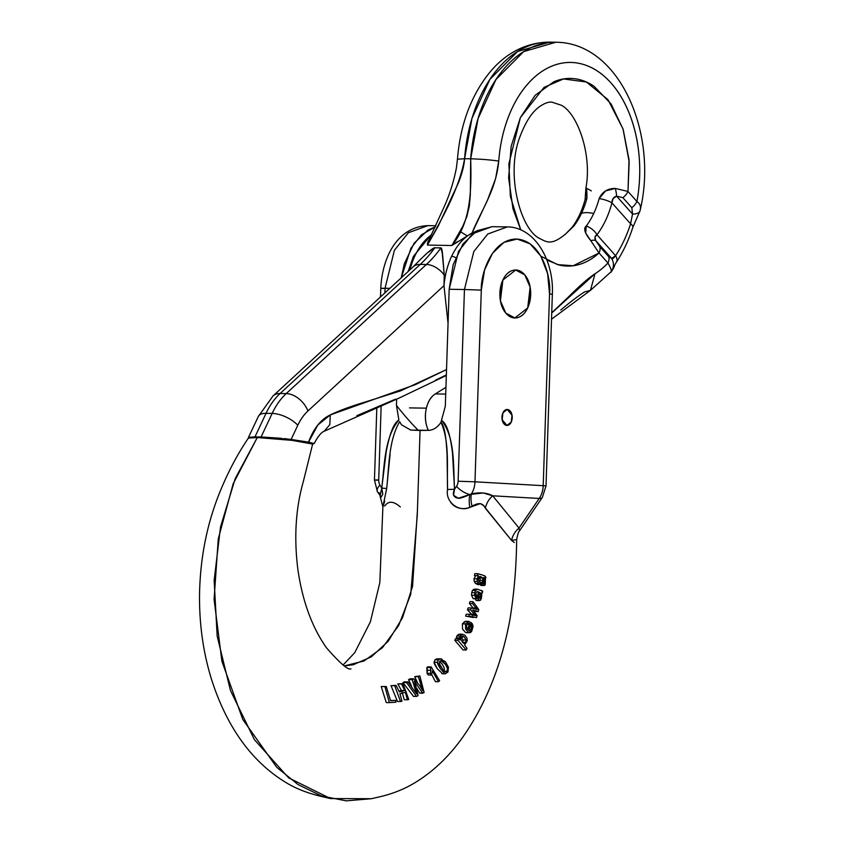 <?xml version="1.0" encoding="UTF-8"?>
<svg xmlns="http://www.w3.org/2000/svg" width="843" height="843" viewBox="0 0 843 843"><rect width="100%" height="100%" fill="white"/><g stroke="black" fill="none" stroke-linecap="round" stroke-linejoin="round"><path stroke-width="1.26" d="M541.754 256.62L557.539 264.628L573.219 265.745L599.036 252.995L585.706 233.068L586.191 226.093A71.244 45.891 90.9 0 0 593.714 213.521A23.962 10.516 -154.8 0 0 581.501 213.321A71.244 45.891 -89.1 0 1 573.967 225.892L565.99 233.637C551.47 245.924 546.812 242.025 539.752 238.537C520.447 229.612 505.031 173.142 520.363 135.734C525.716 121.687 532.059 112.035 539.394 106.755C544.22 103.383 548.329 101.824 551.722 102.087L561.491 105.301C577.592 113.731 592.239 154.554 585.906 188.063M585.896 188.084L585.116 199.538C582.07 210.634 577.75 219.875 572.144 227.262A11.981 6.892 37.2 0 1 573.967 225.892A71.244 45.891 90.9 0 0 586.918 198.379A11.981 3.319 -165 0 0 585.105 199.549A11.981 3.319 15 0 1 586.918 198.379C587.002 191.582 586.686 188.105 585.98 187.947L586.918 198.379A71.244 45.891 -89.1 0 1 581.501 213.321A23.962 10.516 25.2 0 1 593.714 213.521A71.244 45.891 90.9 0 0 599.131 198.579L605.527 190.939L615.337 188.421L627.982 191.466L629.173 161.845L623.019 128.916L607.993 99.674L586.37 81.992L563.493 78.947L544.041 87.377L520.363 117.641L508.887 163.774L510.363 196.419L520.753 229.876L513.008 208.895L508.614 177.915L511.164 146.282L520.363 117.641L535.168 95.28L553.851 81.771C560.563 78.915 567.381 77.883 574.283 78.673C581.196 79.453 587.803 82.013 594.115 86.344L611.049 103.889L623.146 129.306L629.026 159.664L627.982 191.466A11.981 7.503 138.3 0 1 622.893 197.694L616.581 196.134L632.535 214.048L631.818 207.705L622.893 197.694L631.818 207.705L632.535 214.048A11.981 5.732 15.4 0 0 640.006 210.866A11.981 5.732 -164.6 0 1 632.535 214.048L630.596 223.816L611.955 202.889A82.54 53.172 -89.1 0 1 596.96 234.754L615.601 255.692A117.799 75.87 90.9 0 0 630.596 223.816A11.981 3.93 17.9 0 1 632.83 227.368A11.981 3.93 -162.1 0 0 630.596 223.816L611.955 202.889L613.135 198.526L616.581 196.134L632.535 214.048L630.596 223.816A117.799 75.87 -89.1 0 1 615.601 255.692A11.981 6.428 33.3 0 1 616.465 262.099A11.981 6.428 -146.7 0 0 615.601 255.692L611.639 258.443L595.685 240.529L599.837 246.693L608.762 256.715L611.639 258.443A11.981 11.697 69.4 0 1 611.333 271.53C611.491 270.087 610.364 267.242 607.961 263.005A109.811 70.728 -89.1 0 1 595.01 273.764L590.448 290.361L584.462 291.973C578.172 295.977 570.268 301.994 560.743 310.045M428.118 241.087L427.422 245.102C439.519 222.394 458.887 191.287 464.588 158.705L457.454 159.232C460.257 124.648 470.963 95.775 489.562 72.593C502.734 56.439 523.082 42.213 549.72 42.15L517.591 51.497L489.888 79.379L471.975 118.368L464.588 158.705L470.689 158.8L470.32 194.649L469.361 205.945L466.874 216.546L462.744 226.356L451.859 245.492L427.433 245.102L438.286 225.966L458.466 182.762C462.143 173.289 464.177 165.27 464.588 158.705A129.769 83.594 -89.1 0 1 548.003 42.15M248.632 437.58L261.077 436.98L291.109 439.466L297.779 425.293A51.908 33.435 -89.1 0 1 307.927 410.973L443.976 285.661L444.25 275.008A19.969 13.024 -132.6 0 0 426.379 264.491L420.267 264.396A139.759 90.022 90.9 0 0 434.809 247.8L427.275 252.963L420.552 259.286C428.792 251.319 433.544 247.494 434.809 247.8L440.921 247.895A139.759 90.022 -89.1 0 1 426.379 264.491L420.267 264.396A139.759 90.022 90.9 0 0 434.809 247.8L440.921 247.895C441.743 247.621 442.449 251.541 443.028 259.644L444.25 275.008L443.976 285.661A63.889 41.149 -89.1 0 1 472.059 233.016L451.859 245.503C470.752 222.9 471.595 191.487 470.689 158.8L478.086 118.473L495.99 79.484L523.703 51.602L555.822 42.245C619.405 42.413 658.214 133.426 640.343 209.486L640.016 210.845A11.981 5.732 -164.6 0 0 640.09 210.413L640.364 209.359M435.315 380.256L446.347 374.924M356.852 415.683L395.483 399.182M446.326 375.472L399.677 397.812L324.26 431.216L329.803 424.651L330.319 414.904L415.388 384.608L446.516 369.561L400.625 390.857L365.304 401.995C350.73 406.368 339.076 410.667 330.319 414.904L329.803 424.651L324.26 431.216C321.236 432.322 317.874 436.453 314.165 443.608L312.669 443.998L314.176 443.555L308.538 442.122L291.109 439.466L308.538 442.122C313.67 428.381 320.92 419.308 330.319 414.904L317.832 425.009L308.538 442.122L309.655 442.301M281.562 438.297L261.077 436.98L272.152 413.428L261.077 436.98L254.965 436.874L266.051 413.333L272.152 413.428L266.051 413.333A19.969 8.757 -154.8 0 0 258.327 416.463A19.969 8.757 25.2 0 1 266.051 413.333A71.876 46.291 -89.1 0 1 280.108 393.502A71.876 46.291 90.9 0 0 266.051 413.333L254.965 436.874L248.495 437.359L258.337 416.453L273.027 395.947L413.186 266.841A19.969 13.024 47.4 0 1 420.267 264.396L280.108 393.502A19.969 13.024 -132.6 0 0 272.921 396.041A19.969 13.024 47.4 0 1 280.108 393.502L420.267 264.396A19.969 13.024 -132.6 0 0 413.007 266.999M286.209 393.597L280.108 393.502L286.209 393.597A71.876 46.291 90.9 0 0 272.152 413.428A71.876 46.291 -89.1 0 1 286.209 393.597A19.969 13.024 47.4 0 1 307.927 410.973A19.969 13.024 -132.6 0 0 286.209 393.597L426.379 264.491L286.209 393.597M464.588 158.705L470.689 158.8C480.71 159.085 490.068 159.843 498.74 161.076C499.888 145.797 502.965 131.476 507.971 118.115C512.976 104.753 519.488 93.478 527.497 84.289C535.516 75.09 544.357 68.768 554.03 65.29C563.693 61.824 573.377 61.507 583.082 64.342C592.777 67.177 601.67 72.93 609.763 81.592C617.845 90.254 624.452 101.097 629.563 114.132C634.674 127.167 637.877 141.276 639.152 156.482C640.427 171.677 639.679 186.682 636.908 201.488L627.982 191.466L615.337 188.421A11.981 3.077 76.5 0 1 616.581 196.134L622.893 197.694A11.981 7.503 -41.7 0 0 627.982 191.466L636.908 201.488C640.164 203.911 641.217 206.893 640.09 210.413M457.675 241.551L451.859 245.503L427.422 245.102M427.433 243.29L443.197 208.906C449.171 196.092 453.587 182.394 456.421 167.81L457.454 159.232M431.258 235.007A63.889 41.149 90.9 0 0 409.94 269.823M249.971 438.044L248.495 437.359M420.552 259.286L413.186 266.841M408.16 271.467L413.439 256.346A3.994 1.749 25.2 0 1 414.988 255.724A3.994 1.749 -154.8 0 0 413.439 256.346L431.679 234.228M460.162 231.562L467.011 235.745M585.98 187.947L591.343 190.876M564.947 234.649L573.967 225.892A11.981 6.892 -142.8 0 0 572.112 227.304M551.722 312.953L595.01 273.764L590.448 290.361L611.333 271.53A11.981 11.697 -110.6 0 0 611.639 258.443L595.685 240.529L595.01 237.031L596.96 234.754L615.601 255.692C613.736 258.221 612.418 259.138 611.639 258.443L608.762 256.715A11.981 7.503 138.3 0 1 607.961 263.005A109.811 70.728 -89.1 0 1 595.01 273.764C588.72 277.769 579.752 285.608 568.119 297.305L551.733 312.785M476.242 231.161L472.059 233.016L487.528 200.044L495.6 178.632L498.74 161.076A109.811 70.728 -89.1 0 1 583.082 64.342A109.811 70.728 -89.1 0 1 636.908 201.488A11.981 7.503 138.3 0 1 631.818 207.705A11.981 7.503 -41.7 0 0 636.908 201.488M284.291 438.592L291.109 439.466L297.779 425.293A51.908 33.435 -89.1 0 1 307.927 410.973L443.976 285.661L448.044 323.269M546.886 260.076L559.267 265.071C566.106 266.641 572.945 266.399 579.773 264.323C586.591 262.257 593.019 258.474 599.036 252.995L607.961 263.005C610.364 267.242 611.491 270.087 611.333 271.53M554.114 42.245A129.769 83.594 90.9 0 0 470.689 158.8M297.779 425.293A19.969 8.757 -154.8 0 0 272.152 413.428A19.969 8.757 25.2 0 1 297.779 425.293M426.379 264.491A19.969 13.024 47.4 0 1 444.25 275.008L442.269 253.206L440.921 247.895A139.759 90.022 -89.1 0 1 426.379 264.491M498.74 161.076C496.053 190.581 480.658 211.235 472.059 233.016L472.048 233.026M476.137 231.224L472.059 233.016A63.889 41.149 90.9 0 0 451.627 256.314A3.994 1.749 25.2 0 1 455.599 257.705A3.994 1.749 -154.8 0 0 451.627 256.314A63.889 41.149 90.9 0 0 443.976 285.661L448.044 323.259M616.581 196.134A11.981 3.077 -103.5 0 0 615.337 188.421C607.624 188.442 602.218 191.825 599.131 198.579A11.981 3.319 15 0 1 611.955 202.889C611.976 199.254 613.514 197.009 616.581 196.134M611.955 202.889A11.981 3.319 -165 0 0 599.131 198.579A71.244 45.891 -89.1 0 1 586.191 226.093A11.981 6.892 37.2 0 1 596.96 234.754A82.54 53.172 90.9 0 0 611.955 202.889M596.96 234.754A11.981 6.892 -142.8 0 0 586.191 226.093C583.251 228.453 584.779 233.3 590.774 240.624A11.981 3.825 -27.5 0 1 595.685 240.529C594.347 237.81 594.768 235.882 596.96 234.754M607.961 263.005A11.981 7.503 -41.7 0 0 608.762 256.715L599.837 246.693A11.981 7.503 138.3 0 1 599.036 252.995L607.961 263.005M599.025 252.974L599.036 252.995A11.981 7.503 -41.7 0 0 599.837 246.693L595.685 240.529A11.981 3.825 152.5 0 0 590.774 240.624M502.955 412.796A7.987 5.142 -89.1 0 1 507.813 409.529A7.987 5.142 -89.1 0 1 511.227 422.09A7.987 5.142 -89.1 0 1 506.369 425.367A7.987 5.142 -89.1 0 1 502.955 412.796L502.006 418.75L504.04 423.945L507.855 425.325L511.227 422.09L512.175 416.136L510.152 410.952L506.327 409.572L502.955 412.796L507.223 409.466L512.038 415.167L511.227 422.09L506.959 425.43L502.143 419.73L502.955 412.796L502.006 418.75L504.04 423.945L507.855 425.325L511.227 422.09L512.175 416.136L510.152 410.952L506.327 409.572L502.955 412.796M502.871 280.045A23.962 15.427 -89.1 0 1 517.444 270.224A23.962 15.427 -89.1 0 1 527.697 307.937A23.962 15.427 -89.1 0 1 513.124 317.758A23.962 15.427 -89.1 0 1 502.871 280.045L500.025 297.906C500.658 304.428 502.691 309.613 506.116 313.47C509.551 317.316 513.366 318.707 517.581 317.621C521.796 316.546 525.168 313.311 527.697 307.937L530.542 290.076C529.91 283.543 527.876 278.359 524.451 274.512C521.027 270.656 517.202 269.275 512.987 270.35C508.772 271.435 505.4 274.67 502.871 280.045L515.674 270.034L524.789 274.892L530.142 287.136L527.697 307.937L514.894 317.948L505.789 313.08L500.426 300.835L502.871 280.045L500.025 297.906C500.658 304.428 502.691 309.613 506.116 313.47C509.551 317.316 513.366 318.707 517.581 317.621C521.796 316.546 525.168 313.311 527.697 307.937L530.542 290.076C529.91 283.543 527.876 278.359 524.451 274.512C521.027 270.656 517.202 269.275 512.987 270.35C508.772 271.435 505.4 274.67 502.871 280.045M516.664 539.594L516.664 539.604C516.39 566.854 514.104 593.704 509.815 620.174C501.385 665.275 485.779 704.179 462.986 736.877C449.909 755.339 434.862 770.017 417.843 780.892C406.284 788.416 393.154 793.821 378.465 797.099L371.352 798.711L330.498 798.574L322.532 796.709C308.686 793.558 296.81 789.027 286.926 783.126C253.037 762.926 228.242 729.395 212.541 682.545C203.711 655.443 199.369 626.602 199.517 596.022C199.97 560.026 206.387 526.285 218.78 494.809C227.188 473.618 237.062 454.704 248.422 438.065L257.273 437.549L233.142 483.808L218.284 538.846L214.08 599.352L221.909 661.281L242.795 719.49L276.736 767.299L298.085 784.601L321.552 796.013L346.294 800.85L371.352 798.711M514.335 542.534L511.596 540.468L483.366 505.452L480.362 503.587L469.793 507.381C463.829 509.562 458.392 508.877 453.513 505.347L450.857 502.691M516.664 539.531L511.596 540.468L485.389 508.297C483.05 502.934 478.624 502.249 472.08 506.221L469.793 507.381C459.193 512.47 445.041 502.238 447.559 489.477L447.064 454.904C446.147 435.641 444.103 424.798 440.952 422.364C437.559 427.296 433.576 429.962 429.003 430.351L420.067 430.478L417.264 515.379L410.71 594.41L398.634 625.569L382.416 647.709L363.997 660.996L344.513 665.865L353.291 664.716L371.373 656.823L388.18 641.291L402.522 617.74L412.564 586.37L417.411 510.71L420.067 430.478L410.678 430.056L429.003 430.351C433.576 429.962 437.559 427.296 440.952 422.364L445.315 406.178L449.171 289.275L464.44 289.518L458.118 481.227A7.987 6.112 93.3 0 1 456.516 486.337L454.525 489.256L452.501 453.039C450.225 434.356 446.695 423.597 441.901 420.741C455.209 438.044 453.249 466.126 454.525 489.256L453.545 495.262L458.255 498.255C459.688 498.603 463.587 497.338 469.951 494.462A11.981 4.773 -145.7 0 1 456.516 486.337L454.525 489.256A19.969 1.022 -0.2 0 1 447.559 489.477C446.737 467.117 449.814 441.648 440.952 422.364L445.315 406.178L449.171 289.275L464.44 289.518L473.808 251.562L487.77 234.006L507.307 226.904L487.77 234.006L473.808 251.562L464.44 289.518L458.118 481.227A7.987 6.112 93.3 0 1 456.516 486.337A11.981 4.773 34.3 0 0 469.951 494.462L483.208 492.986L492.712 495.81L539.214 498.455L519.014 528.055L492.712 495.81L539.214 498.455A19.969 15.269 -86.7 0 0 543.208 485.684L474.978 481.817L481.311 290.108L484.577 269.981L492.533 253.216L503.977 242.362L517.17 239.064L530.089 243.838L540.774 255.956L547.602 273.564L549.531 293.986L543.208 485.684L474.978 481.817A19.969 15.269 93.3 0 1 471.448 493.872A19.969 15.269 -86.7 0 0 474.978 481.817L458.118 481.227L474.978 481.817L481.311 290.108L464.44 289.518L481.311 290.108C480.447 274.533 491.901 238.358 517.17 239.064C542.397 241.224 551.417 278.569 549.531 293.986L552.344 294.228L549.531 293.986L543.208 485.684L546.022 485.937L543.208 485.684A19.969 15.269 93.3 0 1 539.214 498.455A11.981 4.773 34.3 0 0 542.365 497.359A11.981 4.773 -145.7 0 1 539.214 498.455L519.014 528.055L519.436 530.205M350.941 668.857L350.951 668.857C348.191 670.343 339.992 663.283 326.357 647.656C311.942 627.044 302.447 601.038 297.895 569.626C293.88 537.802 295.661 508.55 303.248 481.869L312.637 444.082L292.247 440.383L257.273 437.549L235.208 478.634L220.497 527.033L214.154 580.437L217.167 636.117L230.476 690.575L254.417 739.68L288.601 777.815L330.498 798.574M473.439 617.519L465.663 616.128L466.211 614.231L469.309 614.284L466.211 614.231L465.663 616.128L473.439 617.519M472.565 615.611L467.517 609.826L468.097 607.898L471.184 607.951L468.097 607.898L467.517 609.826L470.615 609.879L467.517 609.826L471.448 614.168L474.504 614.21L471.448 614.168L472.565 615.611M473.513 608.477L469.414 603.514L469.994 601.617L473.071 601.67L469.994 601.617L469.414 603.514L472.501 603.567L469.414 603.514L473.144 607.972L476.2 608.024L473.144 607.972L473.513 608.477M475.125 611.512L478.234 611.565L475.125 611.512M463.07 649.953L454.767 640.269L455.589 638.688L458.729 638.741L455.589 638.688L454.767 640.269L457.918 640.311L454.767 640.269L463.07 649.953L466.221 650.006L463.07 649.953M456.822 635.97L458.434 634.389L461.553 634.442L458.434 634.389L456.822 635.97L459.972 636.022L456.822 635.97L456.411 637.782L459.551 637.835L456.411 637.782L456.548 638.699M442.691 673.778L437.369 668.868L434.082 662.261L434.988 659.806L434.082 662.261C433.745 662.809 434.84 665.011 437.369 668.868M413.449 696.371L402.943 682.567L404.282 681.839L407.97 681.903L404.282 681.839L402.943 682.567L406.621 682.619L402.943 682.567L413.449 696.371L416.516 696.423L413.449 696.371M411.458 685.981L408.528 679.637L410.288 678.763L413.955 678.815L410.288 678.763L408.528 679.637L412.206 679.7L408.528 679.637L411.458 685.981M417.538 682.798L414.714 676.623L419.856 675.96L414.714 676.623L418.339 676.676L414.714 676.623L417.538 682.798M417.085 688.805L419.614 693.167L424.124 692.472L419.856 675.96L418.339 676.676L422.743 690.744L419.846 685.802L413.955 678.815L412.206 679.7L416.621 693.915L407.97 681.903L406.621 682.619L416.516 696.423L418.065 695.623L414.324 681.102L422.68 693.22L419.614 693.167L416.8 688.415M390.53 700.491L395.704 700.407L390.53 700.491M386.263 702.577L381.215 686.539L386.273 686.518L381.215 686.539L384.903 686.602L381.215 686.539L386.263 702.577L389.329 702.63L386.263 702.577M397.485 701.481L391.015 685.654L396.084 685.359L391.015 685.654L394.724 685.717L391.015 685.654L397.485 701.481L400.551 701.534L397.485 701.481M398.981 691.081L401.416 690.459L397.812 683.926L402.986 683.631L397.812 683.926L401.521 683.989L397.812 683.926L401.416 690.459L404.724 690.522L398.981 691.081M404.271 699.753L402.164 692.261L404.271 699.753L407.348 699.795L404.271 699.753M430.383 673.409L431.542 675.043L428.286 674.99L427.053 673.357L427.464 670.269L430.878 670.322L430.383 673.409L427.053 673.357L430.383 673.409L431.542 675.043L428.286 674.99L427.053 673.357L426.874 667.519L427.654 666.866L431.194 666.929L430.415 667.572L426.874 667.519L427.654 666.866L431.194 666.929L430.415 667.572L430.878 670.322L427.464 670.269L426.874 667.519L430.415 667.572M435.431 681.66L431.711 674.59L435.431 681.66L438.486 681.702L435.431 681.66M466.853 632.735L465.473 632.408L462.522 629.11L462.385 623.883L465.715 621.312M477.475 600.1L476.01 600.332L474.894 598.34M479.404 589.974L482.691 591.038L477.454 589.204L475.536 590.458L477.254 589.194L474.198 589.141L472.459 590.416L475.536 590.458L474.809 592.671L475.536 590.458L472.459 590.406L471.722 592.618L474.809 592.671L474.588 595.316L474.809 592.671L471.722 592.618L471.511 595.263L474.588 595.316L476.253 598.709L476.843 596.897L475.937 595.537L475.989 593.514L476.822 591.607L475.989 593.514L475.937 595.537L476.843 596.897L476.253 598.709L474.588 595.316L471.511 595.263L473.197 598.656L476.253 598.709L473.197 598.656M481.111 585.463L480.858 584.81L480.752 585.369L483.914 585.421L481.132 585.463L484.314 585.516L485.22 584.705L485.505 576.623L484.409 575.653L477.833 573.714L474.767 573.661L477.833 573.714L477.591 575.653L474.525 575.611L474.767 573.661L474.525 575.611L478.613 575.917L474.525 575.611L478.613 575.917L477.075 578.835L473.998 578.783L475.557 575.864L473.998 578.783L477.075 578.835L477.307 581.491L474.24 581.449L473.998 578.783L474.24 581.449L477.307 581.491L478.571 583.525L475.515 583.472L474.24 581.449M478.655 584.694L475.515 583.472L482.881 583.999L483.724 577.413L484.799 577.94L483.903 577.929L484.799 577.94L484.841 583.093L483.271 583.514L484.293 583.535L484.335 585.516M519.636 530.679L542.344 497.402L546.022 485.937L552.344 294.228C554.125 260.297 534.42 226.904 507.307 226.904L492.038 226.662L472.501 233.764L458.539 251.309L449.171 289.275L453.176 264.607L462.933 244.048L476.969 230.74L492.207 226.662M280.751 438.95L262.194 437.686M253.09 437.538L248.358 438.16M447.559 489.477A19.969 1.022 179.8 0 0 454.525 489.256C452.175 494.356 453.418 497.359 458.255 498.255L469.951 494.462A19.969 9.558 -102.7 0 0 469.793 507.381A19.969 9.558 77.3 0 1 469.951 494.462L471.448 493.872A19.969 10.59 -111 0 0 472.08 506.221A19.969 10.59 69 0 1 471.448 493.872C480.025 492.101 487.117 492.755 492.712 495.81A19.969 17.218 -39.9 0 0 485.389 508.297A19.969 17.218 140.1 0 1 492.712 495.81L519.014 528.055A19.969 17.208 -37.6 0 0 511.596 540.468A19.969 17.208 142.4 0 1 519.014 528.055L519.657 530.637C519.573 531.712 518.571 529.562 516.664 539.615M379.487 492.997A11.981 5.142 -31.1 0 1 377.411 491.711L381.215 497.012L382.796 494.124L381.763 488.086C384.556 465.009 384.461 436.906 398.887 420.056L396.452 405.388L396.653 399.182L396.452 405.388L398.887 420.056C393.913 422.743 389.677 433.386 386.168 451.964L381.763 488.086L379.972 485.104A7.987 6.112 93.3 0 1 378.707 479.952L381.152 406.01L378.707 479.952L374.45 479.994L378.707 479.952A7.987 6.112 93.3 0 0 379.972 485.104A11.981 5.142 148.9 0 0 377.39 491.68M385.04 288.243L389.866 288.317L380.773 288.285L385.04 288.243L394.408 250.276L408.37 232.731L427.907 225.629L408.37 232.731L394.408 250.276L385.04 288.243L384.882 292.911L385.04 288.243M401.226 277.853L410.962 248.158L421.416 234.849L435.367 226.883L428.096 229.949L414.071 243.258L404.313 263.817L401.215 277.863M399.624 421.7L401.5 424.788L399.624 421.7C388.602 440.657 389.118 466.19 386.684 488.497L390.119 453.987M343.133 664.958L354.692 652.735L370.362 621.881L379.845 582.513L382.88 507.054L384.724 501.185M380.056 496.137L381.763 488.086L386.684 488.497L381.763 488.086L379.972 485.104A11.981 5.142 -31.1 0 0 377.411 491.711L374.45 479.994L376.821 407.886M377.253 480.236L374.45 479.994M383.586 288.527L380.773 288.285C382.3 256.904 397.538 226.809 427.907 225.629L435.884 225.755M384.671 506.011L385.694 504.831C389.16 500.805 394.039 501.501 400.32 506.928M386.684 488.497L382.964 506.474M396.452 405.388A379.339 244.344 90.9 0 0 418.318 430.404A379.339 244.344 90.9 0 1 396.452 405.388M410.678 430.056L401.5 424.788M395.894 702.219L395.704 700.407L390.562 700.723L386.273 686.518L384.903 686.602L389.329 702.63L395.894 702.219L395.704 700.407L390.562 700.723L386.273 686.518L384.903 686.602L389.329 702.63L395.894 702.219M401.953 701.176L399.993 693.684L405.399 692.314L407.348 699.795L408.75 699.437L402.986 683.631L401.521 683.989L404.724 690.522L399.308 691.892L396.084 685.359L394.724 685.717L400.551 701.534L401.953 701.176L399.993 693.684L405.399 692.314L407.348 699.795L408.75 699.437L402.986 683.631L401.521 683.989L404.724 690.522L399.308 691.892L396.084 685.359L394.724 685.717L400.551 701.534L401.953 701.176M414.324 681.102L422.68 693.22L424.124 692.472L419.856 675.96L418.339 676.676L422.048 687.235L420.741 687.214L422.048 687.235L422.743 690.744M419.846 685.802L413.955 678.815L412.206 679.7L416.084 690.944L414.904 690.923L416.084 690.944L416.621 693.915L407.97 681.903L406.621 682.619L416.516 696.423L418.065 695.623L415.135 683.115M431.542 675.043L432.417 670.986L438.486 681.702L439.603 680.691L431.194 666.929L439.603 680.691L438.486 681.702L432.417 670.986L431.542 675.043M441.774 667.993L439.308 663.536L439.761 661.333L441.142 660.775L445.389 664.295L447.001 667.34M447.391 669.542L446.727 671.323L444.409 671.281L446.727 671.323L445.494 671.882M441.848 673.652L444.925 673.705L440.562 668.952C438.17 665.127 437.148 662.904 437.506 662.313L434.082 662.261L437.506 662.313L438.444 659.858L434.988 659.806L438.444 659.858L440.13 658.899L436.716 658.847L434.988 659.806M440.805 658.836L436.716 658.847L441.785 659.005M445.325 661.597L448.444 667.182L445.325 661.597L440.13 658.899L438.444 659.858L437.506 662.313L440.562 668.952L444.925 673.705L441.869 673.662M442.217 673.747L445.515 673.82M445.262 673.799L447.991 672.029L448.444 667.182M443.671 671.27C444.946 669.964 444.461 667.603 442.217 664.2L439.698 661.418M444.335 669.31L444.05 667.635M446.727 671.323C445.757 672.524 444.387 671.808 442.628 669.184L439.308 663.536L439.761 661.333C441.058 660.027 442.933 661.007 445.389 664.295C447.538 667.677 447.981 670.016 446.727 671.323M442.217 664.2L439.646 661.513M462.586 642.492L465.726 642.377L462.67 642.334L463.049 639.963L466.105 640.016L465.726 642.377L463.092 642.946L460.931 639.658L461.1 637.266L462.807 636.191L464.114 636.728L466.105 640.016L463.049 639.963L461.047 636.676M462.702 634.221L459.972 636.022L459.983 639.858L458.729 638.741L457.918 640.311L466.221 650.006L466.99 648.425L464.63 644.884L467.264 640.195M466.948 638.183L464.82 635.064L461.553 634.442L459.972 636.022L459.983 639.858L458.729 638.741L457.918 640.311L466.221 650.006L466.99 648.425L464.63 644.884L467.222 640.965L466.948 638.172M460.931 639.658L461.1 637.266L464.114 636.728L466.105 640.016L465.726 642.377L463.871 643.441M462.67 642.334L463.049 639.963M466.442 627.318L466.727 624.874L468.676 623.146L469.709 623.525L467.749 623.493L469.709 623.525L467.412 629.342L466.442 627.318L466.727 624.874L469.709 623.525L467.412 629.342L466.442 627.318M466.579 632.735L470.173 632.714L471.616 631.502L473.049 626.623L472.343 623.725L471.037 623.704L472.343 623.725L471.522 625.232L471.943 627.129L469.709 627.087L471.943 627.129L471.553 629.015L468.971 628.973L471.553 629.015L470.268 630.68L469.108 630.659L469.762 630.796M472.343 623.725L471.522 625.232L470.447 625.211L471.522 625.232L471.553 629.015L470.268 630.68L468.455 630.258L471.406 622.766L468.308 621.386L465.505 623.936L462.385 623.883L464.925 621.396M465.557 621.312L468.676 621.365L465.505 623.936L465.61 629.152L468.529 632.45L471.616 631.502L472.997 625.717M467.106 632.661L465.473 632.408L462.522 629.11L462.385 623.883L465.505 623.936L465.61 629.152L468.529 632.45M468.455 630.258L471.406 622.766M477.106 615.58L472.723 609.995L478.234 611.565L478.782 609.594L473.071 601.67L472.501 603.567L477.243 609.478L471.184 607.951L470.615 609.879L475.642 615.664L469.309 614.284L468.761 616.17L476.548 617.571L477.106 615.58L472.723 609.995L478.234 611.565L478.782 609.594L473.071 601.67L472.501 603.567L477.243 609.478L471.184 607.951L470.615 609.879L475.642 615.664L469.309 614.284L468.761 616.17L476.548 617.571L477.106 615.58M479.066 595.411L479.288 592.165L480.51 593.124L479.277 593.103L480.51 593.124L480.889 594.694L480.215 598.277L479.119 598.035L478.95 597.139L479.288 592.165L480.51 593.124L480.889 594.694L479.151 594.673L480.889 594.694L480.752 596.739L478.982 596.707L480.752 596.739L480.215 598.277L479.119 598.035L480.215 598.277M482.175 591.143L480.584 600.153L481.448 598.098M482.333 592.935L481.522 593.156L482.333 592.935L482.691 591.038L481.954 591.027L482.691 591.038M479.583 600.585L477.949 598.393L476.369 598.361L477.949 598.393L477.823 596.886L476.811 596.865L477.823 596.886L477.97 595.158L475.958 595.126L477.97 595.158L478.202 591.67L476.78 591.649L478.15 591.649M476.506 600.532L479.667 600.595M477.528 589.215L478.761 589.678M476.822 591.607L478.202 591.67L477.949 598.393L479.077 600.374L480.584 600.153M481.659 596.897L481.711 593.177M480.563 576.538L482.965 578.045L482.459 582.323L480.615 582.65L478.782 581.249L478.35 578.972L479.709 576.696M479.878 578.003L482.965 578.045L479.867 577.992L480.11 580.3L483.218 580.353L480.11 580.3L479.878 578.003M479.372 582.271L480.11 580.3L479.372 582.271M478.782 581.249L478.35 578.972L480.594 576.538L482.965 578.045L482.459 582.323L479.751 582.281L482.459 582.323L481.29 582.766M485.157 578.572L483.724 577.413L484.051 580.996L482.881 583.999L478.107 584.684L475.515 583.472M485.326 580.311L483.914 585.421M485.895 577.729L485.505 576.623C485.684 576.096 483.123 575.126 477.833 573.714L477.591 575.653L478.613 575.917L477.075 578.835L477.307 581.491L478.571 583.525M484.841 583.093L484.293 583.535M428.286 430.362L426.937 426.779C424.998 420.531 424.861 414.145 426.516 407.622C428.181 401.089 431.11 396.526 435.304 393.913L445.936 387.295L435.304 393.913A23.962 15.427 90.9 0 0 428.318 430.362M445.715 394.081L435.304 393.913L445.715 394.081M549.72 42.15L555.822 42.245M572.144 227.262L566.106 233.469M590.448 290.361L551.522 319.191M611.154 272.099C616.286 263.964 612.987 267.568 616.444 262.131C623.198 251.815 628.667 240.223 632.83 227.368L640.006 210.855M409.498 407.886L426.389 408.16M380.488 296.957L380.773 288.285M382.901 506.928L380.098 496.158M462.227 636.18L462.807 636.191M459.54 634.168L462.638 634.221"/></g></svg>
